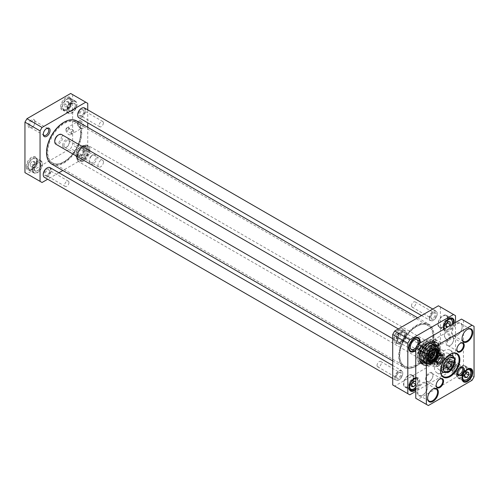 <?xml version="1.0" encoding="UTF-8"?>
<svg xmlns="http://www.w3.org/2000/svg" width="499" height="499" viewBox="0 0 499 499"><rect width="100%" height="100%" fill="white"/><g stroke="black" fill="none" stroke-linecap="round" stroke-linejoin="round"><path stroke-width="0.37" stroke-dasharray="2.5 1.87" d="M65.93 129.746C66.579 128.224 67.39 127.457 68.357 127.457C68.943 129.241 68.319 130.32 66.486 130.701L65.93 129.746A3.873 2.233 60 0 1 66.729 127.975A3.873 2.233 60 0 1 68.669 128.168A3.873 2.233 60 0 1 71.407 132.909L71.631 133.676C73.453 133.289 74.077 132.21 73.503 130.426C72.143 130.202 71.444 131.031 71.407 132.909A3.873 2.233 60 0 1 70.602 134.686A3.873 2.233 60 0 1 67.621 133.645A3.873 2.233 60 0 1 65.93 129.746M80.058 121.588A3.873 2.233 -120 0 0 78.125 121.4A3.873 2.233 -120 0 0 77.32 123.172A3.873 2.233 -120 0 0 80.058 127.912A3.873 2.233 -120 0 0 81.998 128.106A3.873 2.233 -120 0 0 82.591 125.006A3.873 2.233 -120 0 0 80.058 121.588M30.252 163.66L30.252 166.31L32.235 166.485L34.225 164.015L34.225 161.364L32.235 161.189L30.252 163.66L32.897 165.188L34.886 162.718L36.876 162.892L34.225 161.364M68.669 101.702L66.679 101.528L64.695 103.998L64.695 106.649L66.679 106.83L68.669 104.353L68.669 101.702L71.32 103.237L71.32 105.882L69.33 108.358L66.679 106.83M24.95 172.635L26.94 173.777L70.652 148.54L72.642 145.097L72.642 94.617L70.652 93.469M60.653 106.892A7.585 4.379 -60 0 1 66.018 97.598A7.585 4.379 -60 0 1 71.382 100.698A7.585 4.379 -60 0 1 66.018 109.992A7.585 4.379 -60 0 1 60.653 106.892M28.175 125.642A4.809 2.776 -60 0 1 31.574 119.754A4.809 2.776 -60 0 1 34.974 121.719A4.809 2.776 -60 0 1 31.574 127.607A4.809 2.776 -60 0 1 28.175 125.642M62.618 145.533A4.809 2.776 -60 0 1 66.018 139.639A4.809 2.776 -60 0 1 69.417 141.604A4.809 2.776 -60 0 1 66.018 147.492A4.809 2.776 -60 0 1 62.618 145.533M26.21 166.554A7.585 4.379 -60 0 1 31.574 157.26A7.585 4.379 -60 0 1 36.938 160.354A7.585 4.379 -60 0 1 31.574 169.648A7.585 4.379 -60 0 1 26.21 166.554M74.301 101.26A6.556 3.786 120 0 0 68.301 106.1A6.556 3.786 120 0 0 68.7 112.917A6.556 3.786 120 0 0 75.255 109.131A6.556 3.786 120 0 0 75.255 101.559A6.556 3.786 120 0 0 74.301 101.26M71.32 105.882L68.669 104.353M64.695 103.998L67.34 105.532L69.33 103.056L71.32 103.237M69.33 103.056L66.679 101.528M69.33 108.358L67.34 108.177L64.695 106.649M67.34 108.177L67.34 105.532M32.897 169.573A6.556 3.786 120 0 0 34.256 172.573A6.556 3.786 120 0 0 40.812 168.787A6.556 3.786 120 0 0 40.812 161.214A6.556 3.786 120 0 0 35.76 162.973A6.556 3.786 120 0 0 32.897 169.573M34.886 162.718L32.235 161.189M32.235 166.485L34.886 168.013L32.897 167.839L32.897 165.188M32.897 167.839L30.252 166.31M36.876 162.892L36.876 165.543L34.225 164.015M36.876 165.543L34.886 168.013M87.743 109.849L87.743 122.829M87.743 127.339L87.743 153.817L85.759 157.26L62.824 170.496M58.919 172.754L47.679 179.241M84.524 150.324A4.809 2.776 120 0 0 81.119 148.359A4.809 2.776 120 0 0 77.719 154.253A4.809 2.776 120 0 0 81.119 156.212A4.809 2.776 120 0 0 84.524 150.324M27.002 166.554A7.023 4.054 120 0 0 28.455 169.766A7.023 4.054 120 0 0 31.973 169.423A7.023 4.054 120 0 0 36.938 160.815A7.023 4.054 120 0 0 35.485 157.597A7.023 4.054 120 0 0 30.071 159.48A7.023 4.054 120 0 0 27.002 166.554M32.566 169.766A7.023 4.054 -60 0 1 35.635 162.693A7.023 4.054 -60 0 1 41.049 160.809A7.023 4.054 -60 0 1 41.049 168.924A7.023 4.054 -60 0 1 34.026 172.978A7.023 4.054 -60 0 1 32.566 169.766M67.009 110.104A7.023 4.054 -60 0 1 70.078 103.037A7.023 4.054 -60 0 1 75.492 101.154A7.023 4.054 -60 0 1 75.492 109.262A7.023 4.054 -60 0 1 68.469 113.323A7.023 4.054 -60 0 1 67.009 110.104M61.446 106.892A7.023 4.054 120 0 0 62.905 110.111A7.023 4.054 120 0 0 66.417 109.761A7.023 4.054 120 0 0 71.382 101.154A7.023 4.054 120 0 0 69.929 97.941A7.023 4.054 120 0 0 64.514 99.825A7.023 4.054 120 0 0 61.446 106.892M43.294 133.95A3.873 2.233 -60 0 1 43.276 133.601A3.873 2.233 -60 0 1 46.014 128.854A3.873 2.233 -60 0 1 46.326 128.698M29.497 125.642A3.873 2.233 120 0 0 30.302 127.42A3.873 2.233 120 0 0 32.235 127.226A3.873 2.233 120 0 0 34.974 122.486A3.873 2.233 120 0 0 34.175 120.708A3.873 2.233 120 0 0 31.188 121.75A3.873 2.233 120 0 0 29.497 125.642M83.196 150.324A3.873 2.233 -60 0 1 81.505 154.222A3.873 2.233 -60 0 1 78.524 155.258A3.873 2.233 -60 0 1 77.719 153.486A3.873 2.233 -60 0 1 80.458 148.746A3.873 2.233 -60 0 1 82.397 148.552A3.873 2.233 -60 0 1 83.196 150.324M63.941 145.533A3.873 2.233 120 0 0 64.745 147.305A3.873 2.233 120 0 0 66.679 147.111A3.873 2.233 120 0 0 69.417 142.371A3.873 2.233 120 0 0 68.619 140.599A3.873 2.233 120 0 0 65.631 141.635A3.873 2.233 120 0 0 63.941 145.533M80.588 120.671A4.622 2.67 60 0 1 83.857 126.334A4.622 2.67 60 0 1 80.588 128.218A4.622 2.67 60 0 1 77.32 122.561A4.622 2.67 60 0 1 80.588 120.671M87.743 153.817L72.642 145.097M87.743 103.337L72.642 94.617M85.759 157.26L70.652 148.54M42.041 182.497L26.94 173.777M34.288 168.768A4.591 2.651 -60 0 1 36.296 164.152A4.591 2.651 -60 0 1 39.833 162.923A4.591 2.651 -60 0 1 39.833 168.219A4.591 2.651 -60 0 1 35.242 170.87A4.591 2.651 -60 0 1 34.288 168.768M34.425 168.849A4.591 2.651 120 0 0 35.373 170.945A4.591 2.651 120 0 0 37.668 170.72A4.591 2.651 120 0 0 40.912 165.1A4.591 2.651 120 0 0 39.964 162.998A4.591 2.651 120 0 0 36.427 164.227A4.591 2.651 120 0 0 34.425 168.849M40.912 164.944A4.778 2.757 -60 0 1 37.537 170.795A4.778 2.757 -60 0 1 34.157 168.849A4.778 2.757 -60 0 1 37.537 162.998A4.778 2.757 -60 0 1 40.912 164.944L40.912 165.1M68.868 109.187A4.591 2.651 120 0 0 69.816 111.289A4.591 2.651 120 0 0 72.112 111.059A4.591 2.651 120 0 0 75.355 105.439A4.591 2.651 120 0 0 74.407 103.337A4.591 2.651 120 0 0 70.87 104.565A4.591 2.651 120 0 0 68.868 109.187M75.355 105.289A4.778 2.757 -60 0 1 71.981 111.14A4.778 2.757 -60 0 1 68.6 109.187A4.778 2.757 -60 0 1 71.981 103.337A4.778 2.757 -60 0 1 75.355 105.289L75.355 105.439M68.731 109.113A4.591 2.651 -60 0 1 70.739 104.491A4.591 2.651 -60 0 1 74.276 103.262A4.591 2.651 -60 0 1 74.276 108.564A4.591 2.651 -60 0 1 69.685 111.215A4.591 2.651 -60 0 1 68.731 109.113M429.67 364.226C426.171 361.17 426.171 358.107 429.67 355.051L432.583 356.735C435.034 359.536 435.034 365.935 432.583 365.91L429.67 364.226L429.67 355.051M440.268 348.932L440.268 358.107L443.181 359.791L444.565 359.074L444.859 356.167L443.536 350.891L440.268 348.932L440.268 358.107M89.995 149.762A9.369 5.408 -60 0 1 85.909 159.187A9.369 5.408 -60 0 1 78.686 161.701A9.369 5.408 -60 0 1 76.746 157.41A9.369 5.408 -60 0 1 83.37 145.939A9.369 5.408 -60 0 1 88.055 145.477A9.369 5.408 -60 0 1 89.995 149.762M435.689 360.752A4.603 2.657 -60 0 1 438.945 355.113A4.603 2.657 -60 0 1 441.247 354.883A4.603 2.657 -60 0 1 441.247 360.203A4.603 2.657 -60 0 1 436.637 362.86A4.603 2.657 -60 0 1 435.689 360.752L435.689 361.519A5.545 3.2 120 0 0 439.607 363.783A5.545 3.2 120 0 0 443.524 356.991A5.545 3.2 120 0 0 439.607 354.733A5.545 3.2 120 0 0 435.689 361.519M419.129 351.196A4.603 2.657 120 0 0 420.083 353.304A4.603 2.657 120 0 0 424.686 350.641A4.603 2.657 120 0 0 424.686 345.327A4.603 2.657 120 0 0 421.137 346.556A4.603 2.657 120 0 0 419.129 351.196M84.125 150.86A3.873 2.233 120 0 0 83.321 149.089A3.873 2.233 120 0 0 79.447 151.322A3.873 2.233 120 0 0 79.447 155.794A3.873 2.233 120 0 0 81.387 155.601A3.873 2.233 120 0 0 84.125 150.86L84.125 150.249A4.622 2.67 -60 0 1 80.857 155.906A4.622 2.67 -60 0 1 77.588 154.023A4.622 2.67 -60 0 1 80.857 148.359A4.622 2.67 -60 0 1 84.125 150.249M103.468 162.025A3.873 2.233 -60 0 1 101.777 165.924A3.873 2.233 -60 0 1 98.79 166.959A3.873 2.233 -60 0 1 98.79 162.487A3.873 2.233 -60 0 1 102.663 160.254A3.873 2.233 -60 0 1 103.468 162.025M85.759 149.307A6.93 4.004 -60 0 1 80.857 157.796A6.93 4.004 -60 0 1 75.954 154.964A6.93 4.004 -60 0 1 80.857 146.475A6.93 4.004 -60 0 1 85.759 149.307M89.202 149.762A8.807 5.084 -60 0 1 82.977 160.547A8.807 5.084 -60 0 1 76.746 156.954A8.807 5.084 -60 0 1 82.977 146.17A8.807 5.084 -60 0 1 89.202 149.762M86.552 149.307A7.491 4.329 -60 0 1 83.283 156.848A7.491 4.329 -60 0 1 77.507 158.857A7.491 4.329 -60 0 1 75.954 155.426A7.491 4.329 -60 0 1 81.256 146.244A7.491 4.329 -60 0 1 84.998 145.876A7.491 4.329 -60 0 1 86.552 149.307M426.963 343.973A9.78 5.645 120 0 0 420.052 355.625A9.78 5.645 120 0 0 426.408 360.234A9.78 5.645 120 0 0 433.856 347.335A9.78 5.645 120 0 0 426.963 343.973M427.281 344.491A9.369 5.408 120 0 0 421.468 351.814A9.369 5.408 120 0 0 421.692 359.473A9.369 5.408 120 0 0 426.745 360.072A9.369 5.408 120 0 0 433.881 347.709A9.369 5.408 120 0 0 430.837 343.636A9.369 5.408 120 0 0 427.281 344.491M428.317 344.722A9.818 5.67 120 0 0 422.235 352.4A9.818 5.67 120 0 0 422.466 360.428A9.818 5.67 120 0 0 423.408 361.245A9.818 5.67 120 0 0 433.226 355.575A9.818 5.67 120 0 0 433.226 344.235A9.818 5.67 120 0 0 432.053 343.823A9.818 5.67 120 0 0 428.317 344.722M430.381 345.913A9.818 5.67 120 0 0 423.969 354.564A9.818 5.67 120 0 0 425.472 362.436A9.818 5.67 120 0 0 426.414 362.798A9.818 5.67 120 0 0 435.29 356.766A9.818 5.67 120 0 0 436.076 346.063A9.818 5.67 120 0 0 435.29 345.427A9.818 5.67 120 0 0 430.381 345.913M431.66 347.017A9.369 5.408 120 0 0 425.335 356.024A9.369 5.408 120 0 0 427.874 363.129A9.369 5.408 120 0 0 436.338 357.371A9.369 5.408 120 0 0 437.093 347.161A9.369 5.408 120 0 0 431.66 347.017M431.635 346.587A9.88 5.707 120 0 0 424.973 356.093A9.88 5.707 120 0 0 427.643 363.584A9.88 5.707 120 0 0 436.581 357.509A9.88 5.707 120 0 0 437.374 346.736A9.88 5.707 120 0 0 431.635 346.587M430.331 362.623A10.679 6.163 120 0 0 437.311 353.211A10.679 6.163 120 0 0 435.671 344.653A10.679 6.163 120 0 0 424.992 350.822A10.679 6.163 120 0 0 424.992 363.153A10.679 6.163 120 0 0 430.331 362.623M444.572 366.715A5.62 3.244 120 0 0 445.258 368.892A5.62 3.244 120 0 0 445.738 369.285A5.62 3.244 120 0 0 451.358 366.041A5.62 3.244 120 0 0 451.358 359.554A5.62 3.244 120 0 0 450.778 359.33A5.62 3.244 120 0 0 446.686 361.444A5.62 3.244 120 0 0 444.572 366.715M444.815 366.958A5.745 3.318 120 0 0 445.513 369.185A5.745 3.318 120 0 0 451.751 366.272A5.745 3.318 120 0 0 451.158 359.411A5.745 3.318 120 0 0 446.973 361.569A5.745 3.318 120 0 0 444.815 366.958M443.667 367.62A7.366 4.254 120 0 0 445.963 371.281A7.366 4.254 120 0 0 452.562 366.74A7.366 4.254 120 0 0 453.192 358.75A7.366 4.254 120 0 0 447.354 359.742A7.366 4.254 120 0 0 443.667 367.62M443.249 367.476A7.491 4.329 120 0 0 444.802 370.907A7.491 4.329 120 0 0 445.576 371.2A7.491 4.329 120 0 0 452.294 366.584A7.491 4.329 120 0 0 452.936 358.457A7.491 4.329 120 0 0 452.294 357.926A7.491 4.329 120 0 0 446.518 359.935A7.491 4.329 120 0 0 443.249 367.476M443.181 367.439A7.491 4.329 120 0 0 444.734 370.869A7.491 4.329 120 0 0 452.231 366.547A7.491 4.329 120 0 0 452.231 357.889A7.491 4.329 120 0 0 448.482 358.263A7.491 4.329 120 0 0 443.181 367.439L443.181 367.9A8.059 4.653 120 0 0 448.882 371.187A8.059 4.653 120 0 0 454.577 361.32A8.059 4.653 120 0 0 448.882 358.033A8.059 4.653 120 0 0 443.181 367.9M430.662 360.216A7.491 4.329 120 0 0 431.573 363.116A7.491 4.329 120 0 0 432.215 363.646A7.491 4.329 120 0 0 439.713 359.317A7.491 4.329 120 0 0 439.713 350.666A7.491 4.329 120 0 0 438.933 350.373A7.491 4.329 120 0 0 433.475 353.186A7.491 4.329 120 0 0 430.662 360.216M430.419 359.972A7.366 4.254 120 0 0 431.317 362.823A7.366 4.254 120 0 0 439.313 359.087A7.366 4.254 120 0 0 438.552 350.292A7.366 4.254 120 0 0 433.188 353.061A7.366 4.254 120 0 0 430.419 359.972M431.566 359.311A5.745 3.318 120 0 0 433.357 362.162A5.745 3.318 120 0 0 438.502 358.619A5.745 3.318 120 0 0 438.995 352.388A5.745 3.318 120 0 0 434.442 353.161A5.745 3.318 120 0 0 431.566 359.311M431.991 359.448A5.62 3.244 120 0 0 433.151 362.018A5.62 3.244 120 0 0 433.737 362.243A5.62 3.244 120 0 0 438.771 358.775A5.62 3.244 120 0 0 439.257 352.681A5.62 3.244 120 0 0 438.771 352.288A5.62 3.244 120 0 0 434.442 353.791A5.62 3.244 120 0 0 431.991 359.448M416.515 339.495A5.62 3.244 120 0 0 416.328 339.445A5.62 3.244 120 0 0 415.349 339.457A5.62 3.244 120 0 0 410.933 343.599A5.62 3.244 120 0 0 410.814 349.007A5.62 3.244 120 0 0 410.945 349.144M414.95 348.527A5.62 3.244 120 0 0 417.987 343.268M412.224 349.936A5.745 3.318 120 0 0 417.307 346.381A5.745 3.318 120 0 0 417.844 340.199M414.008 350.965A7.366 4.254 120 0 0 419.628 341.235M413.029 339.164A7.491 4.329 120 0 0 408.918 346.281M411.326 351.346A7.491 4.329 120 0 0 417.85 346.699A7.491 4.329 120 0 0 418.617 338.721M414.232 338.266A7.491 4.329 120 0 0 414.039 338.378A7.491 4.329 120 0 0 408.737 347.554A7.491 4.329 120 0 0 408.743 347.778M410.321 351.003A7.491 4.329 120 0 0 417.782 346.655A7.491 4.329 120 0 0 417.819 338.023M403.173 330.5A7.491 4.329 120 0 0 396.218 340.324A7.491 4.329 120 0 0 397.129 343.231A7.491 4.329 120 0 0 397.772 343.755A7.491 4.329 120 0 0 405.263 339.432A7.491 4.329 120 0 0 405.263 330.775A7.491 4.329 120 0 0 404.489 330.481A7.491 4.329 120 0 0 403.173 330.5M402.818 330.419A7.366 4.254 120 0 0 397.029 335.846A7.366 4.254 120 0 0 396.873 342.938A7.366 4.254 120 0 0 404.87 339.201A7.366 4.254 120 0 0 404.109 330.407A7.366 4.254 120 0 0 402.818 330.419M402.456 331.885A5.745 3.318 120 0 0 397.541 337.112A5.745 3.318 120 0 0 398.913 342.277A5.745 3.318 120 0 0 404.059 338.734A5.745 3.318 120 0 0 404.552 332.502A5.745 3.318 120 0 0 402.456 331.885M402.762 332.191A5.62 3.244 120 0 0 398.133 336.813A5.62 3.244 120 0 0 398.707 342.133A5.62 3.244 120 0 0 399.294 342.351A5.62 3.244 120 0 0 404.327 338.89A5.62 3.244 120 0 0 404.808 332.796A5.62 3.244 120 0 0 404.327 332.396A5.62 3.244 120 0 0 402.762 332.191M455.506 315.661L438.415 305.793M438.415 360.864L440.399 357.421L455.506 366.141L453.516 369.584L438.415 360.864L394.697 386.101L409.798 394.821M453.516 369.584L415.761 391.378M392.707 384.954L394.697 386.101M438.371 344.778A3.873 2.233 60 0 1 437.567 346.549A3.873 2.233 60 0 1 435.633 346.356A3.873 2.233 60 0 1 432.895 341.615A3.873 2.233 60 0 1 433.693 339.844A3.873 2.233 60 0 1 436.681 340.879A3.873 2.233 60 0 1 438.371 344.778L438.596 345.539C440.417 345.152 441.041 344.067 440.467 342.295C439.108 342.071 438.409 342.894 438.371 344.778M440.399 357.421L440.399 306.941M455.506 322.541L455.506 366.141M447.553 340.087L447.553 340.087A4.622 2.67 60 0 1 444.285 334.424A4.622 2.67 60 0 1 447.553 332.54A4.622 2.67 60 0 1 450.822 338.197A4.622 2.67 60 0 1 447.553 340.087L447.023 339.782A3.873 2.233 -120 0 0 448.963 339.969A3.873 2.233 -120 0 0 448.963 335.496A3.873 2.233 -120 0 0 445.089 333.263A3.873 2.233 -120 0 0 444.285 335.035A3.873 2.233 -120 0 0 447.023 339.782L447.553 340.087M408.737 347.554L408.737 348.015M414.513 351.259A8.059 4.653 120 0 0 420.133 341.522M428.878 359.18A7.491 4.329 120 0 0 430.425 362.611A7.491 4.329 120 0 0 434.174 362.243A7.491 4.329 120 0 0 439.476 353.061A7.491 4.329 120 0 0 437.922 349.631A7.491 4.329 120 0 0 432.146 351.639A7.491 4.329 120 0 0 428.878 359.18M428.08 359.18A8.059 4.653 -60 0 1 433.774 349.312A8.059 4.653 -60 0 1 439.476 352.6A8.059 4.653 -60 0 1 433.774 362.467A8.059 4.653 -60 0 1 428.08 359.18M394.428 339.295A7.491 4.329 120 0 0 395.981 342.726A7.491 4.329 120 0 0 399.73 342.351A7.491 4.329 120 0 0 405.032 333.176A7.491 4.329 120 0 0 403.479 329.745A7.491 4.329 120 0 0 397.703 331.754A7.491 4.329 120 0 0 394.428 339.295M393.636 339.295A8.059 4.653 -60 0 1 399.331 329.427A8.059 4.653 -60 0 1 405.032 332.714A8.059 4.653 -60 0 1 399.331 342.582A8.059 4.653 -60 0 1 393.636 339.295M431.261 363.16A10.679 6.163 -60 0 1 425.921 363.684A10.679 6.163 -60 0 1 423.707 358.8A10.679 6.163 -60 0 1 431.261 345.72A10.679 6.163 -60 0 1 436.6 345.189A10.679 6.163 -60 0 1 438.234 353.747A10.679 6.163 -60 0 1 431.261 363.16M431.66 363.846A11.24 6.487 120 0 0 439.607 350.08A11.24 6.487 120 0 0 431.66 345.489A11.24 6.487 120 0 0 423.707 359.255A11.24 6.487 120 0 0 431.66 363.846M437.947 324.263A7.023 4.054 120 0 0 439.407 327.481A7.023 4.054 120 0 0 446.43 323.427A7.023 4.054 120 0 0 446.43 315.312A7.023 4.054 120 0 0 441.016 317.196A7.023 4.054 120 0 0 437.947 324.263M443.517 327.7A7.023 4.054 -60 0 1 443.511 327.475A7.023 4.054 -60 0 1 448.482 318.873A7.023 4.054 -60 0 1 448.676 318.761M453.142 323.907A7.023 4.054 -60 0 1 444.971 330.694A7.023 4.054 -60 0 1 443.823 329.29M443.511 327.475L443.511 327.937M443.68 329.371A7.585 4.379 120 0 0 448.882 331.03A7.585 4.379 120 0 0 454.078 323.364M447.553 318.718A6.556 3.786 -60 0 1 444.69 325.317A6.556 3.786 -60 0 1 439.638 327.076A6.556 3.786 -60 0 1 439.638 319.503A6.556 3.786 -60 0 1 446.193 315.717A6.556 3.786 -60 0 1 447.553 318.718M403.504 383.924A7.023 4.054 120 0 0 404.963 387.137A7.023 4.054 120 0 0 411.987 383.082A7.023 4.054 120 0 0 411.987 374.974A7.023 4.054 120 0 0 406.573 376.851A7.023 4.054 120 0 0 403.504 383.924M410.789 384.355A6.556 3.786 -60 0 1 405.194 386.731A6.556 3.786 -60 0 1 405.194 379.165A6.556 3.786 -60 0 1 411.75 375.379A6.556 3.786 -60 0 1 410.789 384.355M409.074 387.361A7.023 4.054 -60 0 1 409.068 387.137A7.023 4.054 -60 0 1 414.039 378.529A7.023 4.054 -60 0 1 414.232 378.423M415.761 377.893A7.023 4.054 -60 0 1 417.551 378.186A7.023 4.054 -60 0 1 415.761 388.652M409.068 387.137L409.068 387.592M415.761 389.738A7.585 4.379 120 0 0 419.802 381.398A7.585 4.379 120 0 0 415.761 377.731M413.11 382.764L413.11 380.113L411.126 379.932L409.136 382.409L409.136 385.06L411.126 385.234L411.787 384.099M409.136 382.409L411.787 383.937M411.787 386.588L409.136 385.06M411.126 379.932L413.771 381.467M411.126 385.234L411.787 385.615M413.11 380.113L415.761 381.641L415.761 384.292M447.553 323.103L447.553 320.452L445.57 320.277L443.58 322.747L443.58 325.398L445.57 325.573L446.231 324.437M443.58 325.398L446.231 326.926M448.751 326.44L447.684 327.057M446.231 325.959L445.57 325.573M443.58 322.747L446.231 324.275M447.553 320.452L450.204 321.986M445.57 320.277L448.214 321.805M432.895 341.615C433.544 340.087 434.355 339.326 435.321 339.32C435.908 341.104 435.284 342.189 433.444 342.57L432.895 341.615M419.123 356.61A11.24 6.487 -60 0 1 427.069 342.838A11.24 6.487 -60 0 1 432.689 342.283A11.24 6.487 -60 0 1 434.417 351.29A11.24 6.487 -60 0 1 427.069 361.195A11.24 6.487 -60 0 1 421.449 361.756A11.24 6.487 -60 0 1 419.123 356.61M426.096 360.634A11.24 6.487 120 0 0 433.438 350.728A11.24 6.487 120 0 0 431.716 341.721A11.24 6.487 120 0 0 420.47 348.208A11.24 6.487 120 0 0 420.47 361.189A11.24 6.487 120 0 0 426.096 360.634M427.013 343.418A10.491 6.057 120 0 0 420.439 359.748A10.491 6.057 120 0 0 432.259 355.014A10.491 6.057 120 0 0 430.444 342.414A10.491 6.057 120 0 0 427.013 343.418M426.096 362.162A13.117 7.572 120 0 0 434.66 350.604A13.117 7.572 120 0 0 432.652 340.1A13.117 7.572 120 0 0 419.534 347.672A13.117 7.572 120 0 0 419.534 362.81A13.117 7.572 120 0 0 426.096 362.162M430.331 364.613A13.117 7.572 120 0 0 438.902 353.055A13.117 7.572 120 0 0 436.887 342.545A13.117 7.572 120 0 0 423.776 350.117A13.117 7.572 120 0 0 423.776 365.262A13.117 7.572 120 0 0 430.331 364.613M430.331 343.624A12.587 7.267 120 0 0 422.622 363.497A12.587 7.267 120 0 0 438.041 354.589A12.587 7.267 120 0 0 430.331 343.624M428.778 342.42A12.968 7.485 120 0 0 420.308 353.841A12.968 7.485 120 0 0 422.297 364.233A12.968 7.485 120 0 0 422.541 364.364A12.968 7.485 120 0 0 435.259 356.748A12.968 7.485 120 0 0 435.496 341.921A12.968 7.485 120 0 0 435.259 341.778A12.968 7.485 120 0 0 428.778 342.42M426.757 341.129A13.117 7.572 120 0 0 418.125 352.905A13.117 7.572 120 0 0 420.445 363.328A13.117 7.572 120 0 0 433.313 355.625A13.117 7.572 120 0 0 433.55 340.63A13.117 7.572 120 0 0 426.757 341.129M426.82 341.99A12.101 6.986 120 0 0 418.78 353.136A12.101 6.986 120 0 0 421.312 362.617A12.101 6.986 120 0 0 432.87 355.369A12.101 6.986 120 0 0 433.369 341.734A12.101 6.986 120 0 0 426.82 341.99M49.619 171.394A3.038 1.753 120 0 0 48.989 170.003A3.038 1.753 120 0 0 45.952 171.756A3.038 1.753 120 0 0 45.952 175.261A3.038 1.753 120 0 0 47.474 175.112A3.038 1.753 120 0 0 49.619 171.394L49.619 170.783A3.786 2.183 -60 0 1 46.943 175.417A3.786 2.183 -60 0 1 44.261 173.87A3.786 2.183 -60 0 1 46.943 169.236A3.786 2.183 -60 0 1 49.619 170.783M68.962 182.559A3.038 1.753 -60 0 1 67.633 185.616A3.038 1.753 -60 0 1 65.294 186.426A3.038 1.753 -60 0 1 65.294 182.921A3.038 1.753 -60 0 1 68.332 181.168A3.038 1.753 -60 0 1 68.962 182.559M43.232 174.619A5.246 3.031 120 0 0 46.987 176.584A5.246 3.031 120 0 0 50.649 170.234A5.246 3.031 120 0 0 47.074 167.97M396.393 376.558A3.038 1.753 -60 0 1 398.539 372.84A3.038 1.753 -60 0 1 400.055 372.691A3.038 1.753 -60 0 1 400.055 376.196A3.038 1.753 -60 0 1 397.017 377.949A3.038 1.753 -60 0 1 396.393 376.558L396.393 377.169A3.786 2.183 120 0 0 399.069 378.716A3.786 2.183 120 0 0 401.745 374.082A3.786 2.183 120 0 0 399.069 372.535A3.786 2.183 120 0 0 396.393 377.169M377.051 365.393A3.038 1.753 120 0 0 377.674 366.784A3.038 1.753 120 0 0 380.712 365.031A3.038 1.753 120 0 0 380.712 361.519A3.038 1.753 120 0 0 378.373 362.336A3.038 1.753 120 0 0 377.051 365.393M395.358 377.768A5.246 3.031 -60 0 1 399.069 371.343A5.246 3.031 -60 0 1 402.774 373.483A5.246 3.031 -60 0 1 399.069 379.907A5.246 3.031 -60 0 1 395.358 377.768M50.019 167.614A5.62 3.244 -60 0 1 50.019 174.101A5.62 3.244 -60 0 1 44.399 177.345M394.828 377.768A5.62 3.244 120 0 0 395.994 380.338A5.62 3.244 120 0 0 398.801 380.063A5.62 3.244 120 0 0 402.774 373.177A5.62 3.244 120 0 0 401.614 370.607A5.62 3.244 120 0 0 397.279 372.111A5.62 3.244 120 0 0 394.828 377.768M432.714 336.158A23.422 13.523 -60 0 1 422.497 359.723A23.422 13.523 -60 0 1 404.446 365.998A23.422 13.523 -60 0 1 400.685 361.476A23.422 13.523 -60 0 1 404.446 338.958A23.422 13.523 -60 0 1 422.067 324.444A23.422 13.523 -60 0 1 427.868 325.435A23.422 13.523 -60 0 1 432.714 336.158M433.344 336.257A23.746 13.71 120 0 0 422.547 324.381A23.746 13.71 120 0 0 404.683 339.095A23.746 13.71 120 0 0 400.872 361.918A23.746 13.71 120 0 0 419.603 363.253A23.746 13.71 120 0 0 433.344 336.257M80.857 133.015A23.422 13.523 120 0 0 79.765 126.821A23.422 13.523 120 0 0 76.004 122.292A23.422 13.523 120 0 0 52.588 135.815A23.422 13.523 120 0 0 52.588 162.855A23.422 13.523 120 0 0 58.389 163.847A23.422 13.523 120 0 0 80.857 133.015M433.912 335.927A24.545 14.172 -60 0 1 416.553 365.985A24.545 14.172 -60 0 1 399.2 355.968A24.545 14.172 -60 0 1 416.553 325.909A24.545 14.172 -60 0 1 433.912 335.927L433.912 335.621A24.919 14.384 120 0 0 428.747 324.213A24.919 14.384 120 0 0 403.828 338.603A24.919 14.384 120 0 0 403.828 367.376A24.919 14.384 120 0 0 416.291 366.141A24.919 14.384 120 0 0 433.912 335.621M80.688 132.653A23.746 13.71 -60 0 1 57.909 163.915A23.746 13.71 -60 0 1 52.027 135.491A23.746 13.71 -60 0 1 79.584 126.372A23.746 13.71 -60 0 1 80.688 132.653M46.544 152.513A24.545 14.172 120 0 0 63.966 162.343A24.545 14.172 120 0 0 81.256 132.322A24.545 14.172 120 0 0 64.028 122.23M76.621 120.92A24.919 14.384 -60 0 1 81.786 132.322A24.919 14.384 -60 0 1 70.908 157.403A24.919 14.384 -60 0 1 51.703 164.077M84.063 111.732A3.038 1.753 120 0 0 83.433 110.341A3.038 1.753 120 0 0 80.395 112.094A3.038 1.753 120 0 0 80.395 115.606A3.038 1.753 120 0 0 81.917 115.45A3.038 1.753 120 0 0 84.063 111.732L84.063 111.121A3.786 2.183 -60 0 1 81.387 115.762A3.786 2.183 -60 0 1 78.711 114.215A3.786 2.183 -60 0 1 81.387 109.574A3.786 2.183 -60 0 1 84.063 111.121M103.405 122.897A3.038 1.753 -60 0 1 102.077 125.954A3.038 1.753 -60 0 1 99.738 126.771A3.038 1.753 -60 0 1 99.738 123.265A3.038 1.753 -60 0 1 102.775 121.513A3.038 1.753 -60 0 1 103.405 122.897M77.676 114.957A5.246 3.031 120 0 0 81.431 116.928A5.246 3.031 120 0 0 85.092 110.578A5.246 3.031 120 0 0 81.518 108.314M430.837 316.902A3.038 1.753 -60 0 1 432.982 313.179A3.038 1.753 -60 0 1 434.498 313.029A3.038 1.753 -60 0 1 434.498 316.534A3.038 1.753 -60 0 1 431.46 318.287A3.038 1.753 -60 0 1 430.837 316.902L430.837 317.514A3.786 2.183 120 0 0 433.512 319.054A3.786 2.183 120 0 0 436.188 314.42A3.786 2.183 120 0 0 433.512 312.873A3.786 2.183 120 0 0 430.837 317.514M411.494 305.731A3.038 1.753 120 0 0 412.124 307.122A3.038 1.753 120 0 0 415.156 305.369A3.038 1.753 120 0 0 415.156 301.864A3.038 1.753 120 0 0 412.816 302.675A3.038 1.753 120 0 0 411.494 305.731M429.801 318.106A5.246 3.031 -60 0 1 433.512 311.682A5.246 3.031 -60 0 1 437.224 313.821A5.246 3.031 -60 0 1 433.512 320.246A5.246 3.031 -60 0 1 429.801 318.106M84.462 107.952A5.62 3.244 -60 0 1 84.462 114.446A5.62 3.244 -60 0 1 78.842 117.689M429.271 318.106A5.62 3.244 120 0 0 430.437 320.682A5.62 3.244 120 0 0 433.244 320.402A5.62 3.244 120 0 0 437.224 313.515A5.62 3.244 120 0 0 436.057 310.946A5.62 3.244 120 0 0 431.729 312.449A5.62 3.244 120 0 0 429.271 318.106M472.06 380.288L461.463 374.169L463.452 370.732L474.05 376.851M415.761 398.264L417.744 399.412L461.463 374.169M417.744 399.412L428.348 405.531M463.452 370.732L463.452 320.246L461.463 319.104M463.452 320.246L474.05 326.365M452.462 353.354A13.117 7.572 120 0 0 450.135 350.192A13.117 7.572 120 0 0 440.031 353.71A13.117 7.572 120 0 0 434.305 366.902A13.117 7.572 120 0 0 437.024 372.909A13.117 7.572 120 0 0 440.923 373.346M443.486 372.31A13.117 7.572 120 0 0 452.855 356.086M440.536 370.726A13.117 7.572 -60 0 1 440.536 370.501A13.117 7.572 -60 0 1 449.805 354.44A13.117 7.572 -60 0 1 450.004 354.327M440.536 370.501L440.536 370.957M446.892 366.266A9.369 5.408 -60 0 1 438.895 369.665A9.369 5.408 -60 0 1 438.895 358.85A9.369 5.408 -60 0 1 448.264 353.435A9.369 5.408 -60 0 1 446.892 366.266M457.153 372.89A3.873 2.233 -60 0 1 457.134 372.541A3.873 2.233 -60 0 1 459.872 367.794A3.873 2.233 -60 0 1 460.19 367.638M457.134 372.541L457.134 373.302M436.488 360.958A3.873 2.233 -60 0 1 436.469 360.609A3.873 2.233 -60 0 1 439.207 355.868A3.873 2.233 -60 0 1 439.519 355.706M436.469 360.609L436.469 361.376M427.194 355.257A3.873 2.233 120 0 0 427.999 357.028A3.873 2.233 120 0 0 429.932 356.835A3.873 2.233 120 0 0 432.67 352.094A3.873 2.233 120 0 0 431.872 350.317A3.873 2.233 120 0 0 428.884 351.358A3.873 2.233 120 0 0 427.194 355.257M432.67 352.094L432.67 351.327A4.809 2.776 -60 0 1 429.271 357.215A4.809 2.776 -60 0 1 425.872 355.257A4.809 2.776 -60 0 1 429.271 349.362A4.809 2.776 -60 0 1 432.67 351.327M447.865 367.183A3.873 2.233 120 0 0 448.663 368.961A3.873 2.233 120 0 0 450.603 368.767A3.873 2.233 120 0 0 453.341 364.027A3.873 2.233 120 0 0 452.537 362.249A3.873 2.233 120 0 0 449.555 363.291A3.873 2.233 120 0 0 447.865 367.183M453.341 364.027L453.341 363.26A4.809 2.776 -60 0 1 449.942 369.148A4.809 2.776 -60 0 1 446.536 367.183A4.809 2.776 -60 0 1 449.942 361.295A4.809 2.776 -60 0 1 453.341 363.26M436.17 385.178A4.684 2.707 -60 0 1 436.163 384.954A4.684 2.707 -60 0 1 439.476 379.221A4.684 2.707 -60 0 1 439.669 379.115M436.163 384.954L436.163 385.415M426.358 379.296A4.684 2.707 120 0 0 427.331 381.442A4.684 2.707 120 0 0 429.67 381.211A4.684 2.707 120 0 0 432.982 375.473A4.684 2.707 120 0 0 432.009 373.327A4.684 2.707 120 0 0 428.404 374.581A4.684 2.707 120 0 0 426.358 379.296M432.982 375.473L432.982 375.011A5.246 3.031 -60 0 1 429.271 381.436A5.246 3.031 -60 0 1 425.566 379.296A5.246 3.031 -60 0 1 429.271 372.872A5.246 3.031 -60 0 1 432.982 375.011M453.647 339.676A4.684 2.707 120 0 0 452.68 337.53A4.684 2.707 120 0 0 449.069 338.79A4.684 2.707 120 0 0 447.023 343.499A4.684 2.707 120 0 0 447.996 345.645A4.684 2.707 120 0 0 450.335 345.414A4.684 2.707 120 0 0 453.647 339.676L453.647 339.22A5.246 3.031 -60 0 1 449.942 345.645A5.246 3.031 -60 0 1 446.231 343.499A5.246 3.031 -60 0 1 449.942 337.075A5.246 3.031 -60 0 1 453.647 339.22M456.834 349.381A4.684 2.707 -60 0 1 456.828 349.163A4.684 2.707 -60 0 1 460.14 343.424A4.684 2.707 -60 0 1 460.334 343.318M456.828 349.163L456.828 349.618M456.498 374.743A7.023 4.054 120 0 0 457.951 377.961A7.023 4.054 120 0 0 464.974 373.907A7.023 4.054 120 0 0 464.974 365.792A7.023 4.054 120 0 0 459.567 367.676A7.023 4.054 120 0 0 456.498 374.743M462.062 378.18A7.023 4.054 -60 0 1 462.062 377.955A7.023 4.054 -60 0 1 467.027 369.354A7.023 4.054 -60 0 1 467.226 369.248M462.062 377.955L462.062 378.417M456.828 374.556A6.556 3.786 -60 0 1 459.691 367.956A6.556 3.786 -60 0 1 464.744 366.197A6.556 3.786 -60 0 1 464.744 373.77A6.556 3.786 -60 0 1 458.188 377.556A6.556 3.786 -60 0 1 456.828 374.556M422.054 354.858A7.023 4.054 120 0 0 423.508 358.076A7.023 4.054 120 0 0 430.531 354.016A7.023 4.054 120 0 0 430.531 345.907A7.023 4.054 120 0 0 425.117 347.791A7.023 4.054 120 0 0 422.054 354.858M427.618 358.294A7.023 4.054 -60 0 1 427.618 358.07A7.023 4.054 -60 0 1 432.583 349.468A7.023 4.054 -60 0 1 432.776 349.356M427.618 358.07L427.618 358.531M429.34 355.288A6.556 3.786 -60 0 1 423.745 357.671A6.556 3.786 -60 0 1 423.745 350.098A6.556 3.786 -60 0 1 430.3 346.312A6.556 3.786 -60 0 1 429.34 355.288M427.618 398.065A7.023 4.054 -60 0 1 427.618 397.846A7.023 4.054 -60 0 1 432.583 389.239A7.023 4.054 -60 0 1 432.776 389.133M427.618 397.846L427.618 398.302M417.813 392.183A7.023 4.054 120 0 0 419.266 395.401A7.023 4.054 120 0 0 422.784 395.052A7.023 4.054 120 0 0 427.749 386.444A7.023 4.054 120 0 0 426.296 383.232A7.023 4.054 120 0 0 420.882 385.116A7.023 4.054 120 0 0 417.813 392.183M427.749 386.444L427.749 385.989A7.585 4.379 -60 0 1 422.385 395.283A7.585 4.379 -60 0 1 417.021 392.183A7.585 4.379 -60 0 1 422.385 382.889A7.585 4.379 -60 0 1 427.749 385.989M462.193 326.327A7.585 4.379 -60 0 1 456.828 335.621A7.585 4.379 -60 0 1 451.464 332.527A7.585 4.379 -60 0 1 456.828 323.233A7.585 4.379 -60 0 1 462.193 326.327L462.193 326.789A7.023 4.054 120 0 0 460.739 323.57A7.023 4.054 120 0 0 455.325 325.454A7.023 4.054 120 0 0 452.256 332.527A7.023 4.054 120 0 0 453.71 335.74A7.023 4.054 120 0 0 457.227 335.39A7.023 4.054 120 0 0 462.193 326.789M462.062 338.409A7.023 4.054 -60 0 1 462.062 338.185A7.023 4.054 -60 0 1 467.027 329.577A7.023 4.054 -60 0 1 467.226 329.471M462.062 338.185L462.062 338.646M466.103 373.583L466.103 370.932L464.114 370.757L462.124 373.227L462.124 375.878L464.114 376.059L464.775 374.917M466.103 370.932L468.748 372.466M466.765 372.285L464.114 370.757M462.124 373.227L464.775 374.761M462.124 375.878L464.775 377.406M464.114 376.059L464.775 376.439M431.66 353.697L431.66 351.046L429.67 350.872L427.68 353.342L427.68 355.993L429.67 356.167L430.331 355.032M427.68 353.342L430.331 354.87M430.331 357.521L427.68 355.993M429.67 350.872L432.321 352.4M429.67 356.167L430.331 356.554M431.66 351.046L434.305 352.575M442.257 362.081L442.257 365.611L444.902 365.848L447.553 362.555L447.553 359.018L444.902 358.781L442.257 362.081L446.231 364.376M446.231 367.906L442.257 365.611M444.902 358.781L448.882 361.076M444.902 365.848L446.231 366.615M447.553 359.018L451.526 361.313M458.219 373.595A4.404 2.545 -60 0 1 461.332 368.206A4.404 2.545 -60 0 1 463.534 367.988A4.404 2.545 -60 0 1 463.534 373.071A4.404 2.545 -60 0 1 459.13 375.616A4.404 2.545 -60 0 1 458.219 373.595L458.219 373.751A4.591 2.651 120 0 0 461.463 375.622A4.591 2.651 120 0 0 464.712 370.002A4.591 2.651 120 0 0 461.463 368.131A4.591 2.651 120 0 0 458.219 373.751M458.35 373.676A4.404 2.545 120 0 0 459.261 375.691A4.404 2.545 120 0 0 463.665 373.146A4.404 2.545 120 0 0 463.665 368.062A4.404 2.545 120 0 0 460.271 369.241A4.404 2.545 120 0 0 458.35 373.676M430.269 350.117A4.591 2.651 120 0 0 427.019 348.24A4.591 2.651 120 0 0 423.776 353.866A4.591 2.651 120 0 0 427.019 355.737A4.591 2.651 120 0 0 430.269 350.117M423.907 353.785A4.404 2.545 120 0 0 424.817 355.806A4.404 2.545 120 0 0 429.221 353.261A4.404 2.545 120 0 0 429.221 348.177A4.404 2.545 120 0 0 425.828 349.356A4.404 2.545 120 0 0 423.907 353.785M423.776 353.71A4.404 2.545 -60 0 1 426.888 348.321A4.404 2.545 -60 0 1 429.09 348.102A4.404 2.545 -60 0 1 429.09 353.186A4.404 2.545 -60 0 1 424.686 355.725A4.404 2.545 -60 0 1 423.776 353.71L423.776 353.866M457.564 370.42A3.038 1.753 -60 0 1 454.913 371.599A3.038 1.753 -60 0 1 454.283 370.208A3.038 1.753 -60 0 1 456.429 366.491A3.038 1.753 -60 0 1 457.951 366.341A3.038 1.753 -60 0 1 457.564 370.42M458.176 370.919A3.599 2.077 120 0 0 459.273 366.977A3.599 2.077 120 0 0 456.828 366.26A3.599 2.077 120 0 0 454.283 370.67A3.599 2.077 120 0 0 455.593 372.485A3.599 2.077 120 0 0 458.176 370.919M434.118 356.879A3.038 1.753 120 0 0 434.498 352.805A3.038 1.753 120 0 0 431.46 354.558A3.038 1.753 120 0 0 431.46 358.064A3.038 1.753 120 0 0 434.118 356.879M454.863 366.696A5.246 3.031 -60 0 1 458.631 364.413A5.246 3.031 -60 0 1 460.54 367.058A5.246 3.031 -60 0 1 456.828 373.483A5.246 3.031 -60 0 1 453.26 372.435A5.246 3.031 -60 0 1 454.863 366.696M454.458 366.366A5.62 3.244 -60 0 1 459.373 364.176A5.62 3.244 -60 0 1 460.54 366.753A5.62 3.244 -60 0 1 456.56 373.639A5.62 3.244 -60 0 1 453.753 373.913A5.62 3.244 -60 0 1 454.458 366.366M91.074 156.567A5.62 3.244 -60 0 1 93.176 154.659A5.62 3.244 -60 0 1 95.989 154.378A5.62 3.244 -60 0 1 95.989 160.871A5.62 3.244 -60 0 1 90.369 164.115A5.62 3.244 -60 0 1 89.202 161.545A5.62 3.244 -60 0 1 91.074 156.567M90.762 156.63A4.684 2.707 -60 0 1 92.515 155.039A4.684 2.707 -60 0 1 95.827 156.954A4.684 2.707 -60 0 1 92.515 162.686A4.684 2.707 -60 0 1 89.202 160.778A4.684 2.707 -60 0 1 90.762 156.63M421.293 347.136A3.038 1.753 -60 0 1 421.986 346.605A3.038 1.753 -60 0 1 423.508 346.456A3.038 1.753 -60 0 1 423.508 349.961A3.038 1.753 -60 0 1 420.47 351.714A3.038 1.753 -60 0 1 419.84 350.323A3.038 1.753 -60 0 1 421.293 347.136M421.561 347.005A3.599 2.077 120 0 0 419.84 350.785A3.599 2.077 120 0 0 422.385 352.25A3.599 2.077 120 0 0 424.93 347.847A3.599 2.077 120 0 0 422.385 346.375A3.599 2.077 120 0 0 421.561 347.005M397.846 333.6A3.038 1.753 120 0 0 397.017 338.179A3.038 1.753 120 0 0 400.055 336.42A3.038 1.753 120 0 0 400.055 332.914A3.038 1.753 120 0 0 397.846 333.6M423.582 352.674A5.246 3.031 -60 0 1 422.385 353.598A5.246 3.031 -60 0 1 418.673 351.452A5.246 3.031 -60 0 1 422.385 345.027A5.246 3.031 -60 0 1 426.096 347.173A5.246 3.031 -60 0 1 423.582 352.674M423.401 352.762A5.62 3.244 -60 0 1 422.117 353.747A5.62 3.244 -60 0 1 419.31 354.028A5.62 3.244 -60 0 1 419.31 347.535A5.62 3.244 -60 0 1 424.93 344.291A5.62 3.244 -60 0 1 426.096 346.867A5.62 3.244 -60 0 1 423.401 352.762M61.539 134.493A5.62 3.244 -60 0 1 60.017 142.964A5.62 3.244 -60 0 1 55.919 144.23M58.071 135.154A4.684 2.707 -60 0 1 61.34 136.464A4.684 2.707 -60 0 1 59.138 141.978A4.684 2.707 -60 0 1 54.759 140.893M28.131 166.211A5.807 3.356 120 0 0 34.288 166.76A5.807 3.356 120 0 0 34.288 158.545A5.807 3.356 120 0 0 28.131 166.211M68.731 98.883A5.807 3.356 120 0 0 62.575 106.549A5.807 3.356 120 0 0 68.731 107.098A5.807 3.356 120 0 0 68.731 98.883M69.529 98.509A6.556 3.786 -60 0 1 70.49 98.802A6.556 3.786 -60 0 1 70.49 106.374A6.556 3.786 -60 0 1 63.934 110.16A6.556 3.786 -60 0 1 63.529 103.349A6.556 3.786 -60 0 1 69.529 98.509M28.131 166.822A6.556 3.786 -60 0 1 30.994 160.223A6.556 3.786 -60 0 1 36.047 158.464A6.556 3.786 -60 0 1 36.047 166.036A6.556 3.786 -60 0 1 29.485 169.822A6.556 3.786 -60 0 1 28.131 166.822M432.583 356.735A9.369 5.408 -60 0 1 442.569 350.148A9.369 5.408 -60 0 1 443.181 350.616M443.181 359.791A9.369 5.408 -60 0 1 433.201 366.372A9.369 5.408 -60 0 1 432.583 365.91M444.509 356.429A6.93 4.004 -60 0 1 437.155 365.574A6.93 4.004 -60 0 1 437.155 355.768A6.93 4.004 -60 0 1 444.509 356.429M88.803 149.993A8.246 4.759 -60 0 1 80.058 160.871A8.246 4.759 -60 0 1 80.058 149.213A8.246 4.759 -60 0 1 88.803 149.993M87.743 149.993A7.491 4.329 -60 0 1 84.474 157.534A7.491 4.329 -60 0 1 78.699 159.543A7.491 4.329 -60 0 1 78.699 150.891A7.491 4.329 -60 0 1 86.19 146.563A7.491 4.329 -60 0 1 87.743 149.993M430.512 345.614A10.279 5.932 120 0 0 423.576 355.5A10.279 5.932 120 0 0 426.358 363.291A10.279 5.932 120 0 0 435.652 356.972A10.279 5.932 120 0 0 436.475 345.77A10.279 5.932 120 0 0 430.512 345.614M430.331 345.246A10.604 6.125 120 0 0 423.838 361.981A10.604 6.125 120 0 0 436.825 354.483A10.604 6.125 120 0 0 430.331 345.246M409.966 389.488A6.556 3.786 120 0 0 415.561 387.105A6.556 3.786 120 0 0 416.522 378.13A6.556 3.786 120 0 0 410.278 381.398A6.556 3.786 120 0 0 409.417 389.045M415.761 378.816A5.807 3.356 -60 0 1 417.881 381.698A5.807 3.356 -60 0 1 415.823 387.037A5.807 3.356 -60 0 1 415.761 387.118M450.304 318.219A6.556 3.786 120 0 0 444.122 322.791A6.556 3.786 120 0 0 444.409 329.827A6.556 3.786 120 0 0 449.462 328.074A6.556 3.786 120 0 0 452.325 321.475A6.556 3.786 120 0 0 450.965 318.468M451.813 324.674A5.807 3.356 -60 0 1 448.214 329.197A5.807 3.356 -60 0 1 444.621 328.822M430.069 343.162A12.968 7.485 120 0 0 421.599 354.589A12.968 7.485 120 0 0 423.582 364.975A12.968 7.485 120 0 0 436.55 357.49A12.968 7.485 120 0 0 436.55 342.52A12.968 7.485 120 0 0 430.069 343.162M427.868 343.493A11.003 6.356 120 0 0 420.969 360.615A11.003 6.356 120 0 0 433.369 355.656A11.003 6.356 120 0 0 431.467 342.439A11.003 6.356 120 0 0 427.868 343.493M427.774 342.682A11.939 6.892 120 0 0 419.846 353.672A11.939 6.892 120 0 0 422.347 363.023A11.939 6.892 120 0 0 433.743 355.874A11.939 6.892 120 0 0 434.242 342.426A11.939 6.892 120 0 0 427.774 342.682M468.854 368.699A6.556 3.786 120 0 0 464.07 371.144A6.556 3.786 120 0 0 461.6 377.306A6.556 3.786 120 0 0 462.411 379.864M462.953 380.307A6.556 3.786 120 0 0 469.515 376.52A6.556 3.786 120 0 0 469.515 368.954M428.51 360.421A6.556 3.786 120 0 0 434.105 358.045A6.556 3.786 120 0 0 435.066 349.063M434.411 348.813A6.556 3.786 120 0 0 428.51 352.849A6.556 3.786 120 0 0 427.961 359.979M443.399 372.266A9.369 5.408 120 0 0 451.395 368.861A9.369 5.408 120 0 0 452.768 356.036M73.503 130.426L68.357 127.457M71.631 133.676L66.486 130.701M70.602 134.686L81.998 128.106M66.729 127.975L78.125 121.4M68.7 112.917L63.934 110.16L62.375 106.324L63.641 102.463C65.275 99.781 67.172 98.446 69.33 98.446L75.255 101.559M34.256 172.573L29.485 169.822L27.913 166.516L28.474 163.653L30.707 160.098L33.732 158.202L36.047 158.464L40.812 161.214M36.938 160.815L36.938 160.354M31.973 169.423L31.574 169.648M41.049 160.809L35.485 157.597M34.026 172.978L28.455 169.766M71.382 101.154L71.382 100.698M66.417 109.761L66.018 109.992M75.492 101.154L69.929 97.941M68.469 113.323L62.905 110.111M43.276 133.601L43.276 134.362M46.014 128.854L46.675 128.474M47.948 128.667L34.175 120.708M44.08 135.372L30.302 127.42M77.719 153.486L77.719 154.253M80.458 148.746L81.119 148.359M82.397 148.552L68.619 140.599M78.524 155.258L64.745 147.305M69.417 142.371L69.417 141.604M66.679 147.111L66.018 147.492M34.974 122.486L34.974 121.719M32.235 127.226L31.574 127.607M80.058 127.912L80.588 128.218M77.32 123.172L77.32 122.561M443.536 350.891L88.055 145.477M444.565 359.074L439.625 365.705L436.176 367.002L433.201 366.372L78.686 161.701M438.945 355.113L439.607 354.733M420.083 353.304L436.637 362.86M424.686 345.327L441.247 354.883M81.387 155.601L80.857 155.906M102.663 160.254L83.321 149.089M98.79 166.959L79.447 155.794M76.746 156.954L76.746 157.41M82.977 146.17L83.37 145.939M77.507 158.857L78.699 159.543C78.037 158.57 76.752 159.137 77.8 153.729C79.004 150.293 80.894 147.929 83.452 146.65L86.19 146.563L84.998 145.876M75.954 154.964L75.954 155.426M80.857 146.475L81.256 146.244M433.881 347.709L433.856 347.335M426.745 360.072L426.408 360.234M421.692 359.473L422.466 360.428M430.837 343.636L432.053 343.823M423.408 361.245L425.472 362.436M433.226 344.235L435.29 345.427M437.093 347.161L436.076 346.063M427.874 363.129L426.414 362.798M437.374 346.736L436.475 345.77C441.322 349.793 432.265 365.474 426.358 363.291L427.643 363.584M450.778 359.33L451.158 359.411M445.963 371.281L445.576 371.2M438.552 350.292L438.933 350.373M433.737 362.243L433.357 362.162M433.151 362.018L445.738 369.285M438.771 352.288L451.358 359.554M416.328 339.445L416.709 339.526M404.109 330.407L404.489 330.481M399.294 342.351L398.913 342.277M398.707 342.133L392.707 338.671M404.327 332.396L398.327 328.935M444.285 335.035L444.285 334.424M414.039 338.378L414.432 338.147M448.482 358.263L448.882 358.033M439.476 353.061L439.476 352.6M434.174 362.243L433.774 362.467M405.032 333.176L405.032 332.714M399.73 342.351L399.331 342.582M424.992 363.153L425.921 363.684M435.671 344.653L436.6 345.189M423.707 358.8L423.707 359.255M431.261 345.72L431.66 345.489M439.407 327.481L444.971 330.694M446.43 315.312L451.994 318.524M448.482 318.873L448.882 318.643M404.963 387.137L410.527 390.349M411.987 374.974L417.551 378.186M414.039 378.529L414.432 378.304M430.425 362.611L432.215 363.646M437.922 349.631L439.713 350.666M395.981 342.726L397.772 343.755M403.479 329.745L405.263 330.775M415.761 387.349L415.879 387.199C419.603 382.041 417.613 377.961 416.522 378.13L411.75 375.379M409.498 389.22L405.194 386.731M450.497 318.2L446.193 315.717M452.007 324.562L451.221 326.234L448.514 329.253L446.748 330.082L444.409 329.827L439.638 327.076M437.567 346.549L448.963 339.969M433.693 339.844L445.089 333.263M433.444 342.57L438.59 345.539M435.321 339.32L440.467 342.295M420.47 361.189L421.449 361.756M431.716 341.721L432.689 342.283M419.534 362.81L423.776 365.262M432.652 340.1L436.887 342.545M435.496 341.921L433.55 340.63M422.541 364.364L420.445 363.328M422.297 364.233L423.582 364.975C425.597 366.054 427.949 365.761 430.656 364.114L436.962 357.078C440.249 350.242 440.112 345.389 436.55 342.52L435.259 341.778M420.439 359.748L420.969 360.615C418.199 356.91 422.316 346.381 427.98 343.474L431.467 342.439L430.444 342.414M421.312 362.617L422.347 363.023C424.094 363.659 426.046 363.334 428.211 362.037L433.831 356.043C436.987 350.03 437.124 345.489 434.242 342.426L433.369 341.734M47.474 175.112L46.943 175.417M68.332 181.168L48.989 170.003M65.294 186.426L45.952 175.261M398.539 372.84L399.069 372.535M377.674 366.784L397.017 377.949M380.712 361.519L400.055 372.691M392.707 378.442L395.994 380.338M392.707 365.461L401.614 370.607M400.685 361.476L400.872 361.918M422.067 324.444L422.547 324.381M52.588 162.855L404.446 365.998M76.004 122.292L427.868 325.435M79.765 126.821L79.584 126.372M58.389 163.847L57.909 163.915M392.707 360.952L403.828 367.376M417.626 317.794L428.747 324.213M81.917 115.45L81.387 115.762M102.775 121.513L83.433 110.341M99.738 126.771L80.395 115.606M432.982 313.179L433.512 312.873M412.124 307.122L431.46 318.287M415.156 301.864L434.498 313.029M421.53 315.536L430.437 320.682M432.77 309.049L436.057 310.946M437.024 372.909L443.249 376.502M450.135 350.192L456.367 353.791M449.805 354.44L450.204 354.209M459.872 367.794L460.54 367.414M439.207 355.868L439.869 355.481M427.999 357.028L437.274 362.38M431.872 350.317L441.147 355.675M429.932 356.835L429.271 357.215M448.663 368.961L457.939 374.312M452.537 362.249L461.812 367.607M450.603 368.767L449.942 369.148M439.476 379.221L439.869 378.991M427.331 381.442L437.13 387.099M432.009 373.327L441.815 378.991M429.67 381.211L429.271 381.436M450.335 345.414L449.942 345.645M447.996 345.645L457.795 351.302M452.68 337.53L462.479 343.193M460.14 343.424L460.54 343.193M457.951 377.961L463.515 381.174M464.974 365.792L470.545 369.004M467.027 369.354L467.426 369.123M423.508 358.076L429.071 361.288M430.531 345.907L436.095 349.119M432.583 349.468L432.982 349.238M432.583 389.239L432.982 389.008M419.266 395.401L429.071 401.059M426.296 383.232L436.095 388.889M422.784 395.052L422.385 395.283M457.227 335.39L456.828 335.621M453.71 335.74L463.515 341.403M460.739 323.57L470.545 329.234M467.027 329.577L467.426 329.352M469.048 368.68L464.744 366.197M462.492 380.038L458.188 377.556M434.604 348.795L430.3 346.312M428.042 360.153L423.745 357.671M449.905 354.384L448.264 353.435M440.536 370.614L438.895 369.665M454.283 370.208L454.283 370.67M456.429 366.491L456.828 366.26M431.46 358.064L454.913 371.599M434.498 352.805L457.951 366.341M459.373 364.176L95.989 154.378M453.753 373.913L90.369 164.115M89.202 160.778L89.202 161.545M92.515 155.039L93.176 154.659M419.84 350.323L419.84 350.785M421.986 346.605L422.385 346.375M397.017 338.179L420.47 351.714M400.055 332.914L423.508 346.456M424.93 344.291L421.381 342.245M419.31 354.028L415.761 351.976"/><path stroke-width="0.75" d="M85.759 102.189L70.652 93.469L26.94 118.712L24.95 122.149L24.95 172.635L40.051 181.349L40.051 130.869L42.041 127.426L85.759 102.189L87.743 103.337L87.743 109.849M87.743 122.829L87.743 127.339M47.679 179.241L42.041 182.497L40.051 181.349M62.824 170.496L58.919 172.754M50.075 130.439A4.809 2.776 120 0 0 46.675 128.474A4.809 2.776 120 0 0 43.276 134.362A4.809 2.776 120 0 0 46.675 136.327A4.809 2.776 120 0 0 50.075 130.439M46.326 128.698A3.873 2.233 -60 0 1 47.948 128.667A3.873 2.233 -60 0 1 48.752 130.439A3.873 2.233 -60 0 1 47.062 134.337A3.873 2.233 -60 0 1 44.08 135.372A3.873 2.233 -60 0 1 43.294 133.95M40.051 130.869L24.95 122.149M42.041 127.426L26.94 118.712M410.945 349.144A5.62 3.244 120 0 0 411.295 349.4A5.62 3.244 120 0 0 414.95 348.527M417.987 343.268A5.62 3.244 120 0 0 416.914 339.663A5.62 3.244 120 0 0 416.515 339.495M417.844 340.199A5.745 3.318 120 0 0 416.709 339.526A5.745 3.318 120 0 0 415.704 339.532A5.745 3.318 120 0 0 411.195 343.767A5.745 3.318 120 0 0 411.07 349.294A5.745 3.318 120 0 0 412.224 349.936M419.628 341.235A7.366 4.254 120 0 0 418.748 338.858A7.366 4.254 120 0 0 416.066 338.066A7.366 4.254 120 0 0 409.76 344.772A7.366 4.254 120 0 0 411.513 351.396A7.366 4.254 120 0 0 414.008 350.965M418.617 338.721A7.491 4.329 120 0 0 418.493 338.571A7.491 4.329 120 0 0 417.85 338.041A7.491 4.329 120 0 0 415.761 337.767A7.491 4.329 120 0 0 413.029 339.164M408.918 346.281A7.491 4.329 120 0 0 410.359 351.022A7.491 4.329 120 0 0 411.132 351.315A7.491 4.329 120 0 0 411.326 351.346M408.743 347.778A7.491 4.329 120 0 0 410.29 350.984A7.491 4.329 120 0 0 410.321 351.003M417.819 338.023A7.491 4.329 120 0 0 417.782 338.004A7.491 4.329 120 0 0 415.692 337.723A7.491 4.329 120 0 0 414.232 338.266M407.814 343.193L409.798 339.75L394.697 331.03L392.707 334.473L392.707 384.954L407.814 393.674L407.814 343.193L392.707 334.473M409.798 339.75L453.516 314.513L438.415 305.793L394.697 331.03M453.516 314.513L455.506 315.661L455.506 322.541M415.761 391.378L409.798 394.821L407.814 393.674M420.133 341.522A8.059 4.653 120 0 0 414.432 338.147A8.059 4.653 120 0 0 408.737 348.015A8.059 4.653 120 0 0 414.513 351.259M448.676 318.761A7.023 4.054 -60 0 1 451.994 318.524A7.023 4.054 -60 0 1 453.142 323.907M443.823 329.29A7.023 4.054 -60 0 1 443.517 327.7M454.078 323.364A7.585 4.379 120 0 0 448.882 318.643A7.585 4.379 120 0 0 443.511 327.937A7.585 4.379 120 0 0 443.68 329.371M414.232 378.423A7.023 4.054 -60 0 1 415.761 377.893M415.761 388.652A7.023 4.054 -60 0 1 410.527 390.349A7.023 4.054 -60 0 1 409.074 387.361M415.761 377.731A7.585 4.379 120 0 0 414.432 378.304A7.585 4.379 120 0 0 409.068 387.592A7.585 4.379 120 0 0 415.761 389.738M411.787 384.099L413.035 382.384M411.787 385.615L413.771 386.762L411.787 386.588L411.787 383.937L413.771 381.467L415.761 381.641M413.11 382.764L415.761 384.292L413.771 386.762M446.231 324.437L447.478 322.722M447.684 327.057L446.231 326.926L446.231 324.275L448.214 321.805L450.204 321.986L450.204 324.631L448.751 326.44M447.909 326.926L446.231 325.959M447.553 323.103L450.204 324.631M47.074 167.97A5.246 3.031 120 0 0 46.943 168.044A5.246 3.031 120 0 0 43.232 174.469A5.246 3.031 120 0 0 43.232 174.619M392.707 378.442L44.399 177.345A5.62 3.244 -60 0 1 43.232 174.775A5.62 3.244 -60 0 1 47.205 167.889A5.62 3.244 -60 0 1 50.019 167.614L392.707 365.461M64.028 122.23A24.545 14.172 120 0 0 63.897 122.305A24.545 14.172 120 0 0 46.544 152.363A24.545 14.172 120 0 0 46.544 152.513M392.707 360.952L51.703 164.077A24.919 14.384 -60 0 1 46.544 152.669A24.919 14.384 -60 0 1 64.165 122.149A24.919 14.384 -60 0 1 76.621 120.92L417.626 317.794M81.518 108.314A5.246 3.031 120 0 0 81.387 108.383A5.246 3.031 120 0 0 77.676 114.807A5.246 3.031 120 0 0 77.676 114.957M421.53 315.536L78.842 117.689A5.62 3.244 -60 0 1 77.676 115.113A5.62 3.244 -60 0 1 81.649 108.233A5.62 3.244 -60 0 1 84.462 107.952L432.77 309.049M451.526 364.85L448.882 368.143L446.231 367.906L446.231 364.376L448.882 361.076L451.526 361.313L451.526 364.85L447.647 362.605M434.305 355.226L432.321 357.702L430.331 357.521L430.331 354.87L432.321 352.4L434.305 352.575L434.305 355.226L431.579 353.317M464.775 377.406L464.775 374.761L466.765 372.285L468.748 372.466L468.748 375.111L466.765 377.587L464.775 377.406M474.05 376.851L472.06 380.288L428.348 405.531L426.358 404.383L426.358 353.903L428.348 350.46L472.06 325.223L474.05 326.365L474.05 376.851M472.06 325.223L461.463 319.104L417.744 344.341L415.761 347.784L415.761 398.264L426.358 404.383M415.761 347.784L426.358 353.903M417.744 344.341L428.348 350.46M440.923 373.346A13.117 7.572 120 0 0 443.486 372.31M452.855 356.086A13.117 7.572 120 0 0 452.462 353.354M450.004 354.327A13.117 7.572 -60 0 1 456.367 353.791A13.117 7.572 -60 0 1 456.367 368.929A13.117 7.572 -60 0 1 443.249 376.502A13.117 7.572 -60 0 1 440.536 370.726M440.536 370.957A13.679 7.897 120 0 0 450.204 376.545A13.679 7.897 120 0 0 459.872 359.791A13.679 7.897 120 0 0 450.204 354.209A13.679 7.897 120 0 0 440.536 370.957M460.19 367.638A3.873 2.233 -60 0 1 461.812 367.607A3.873 2.233 -60 0 1 461.812 372.079A3.873 2.233 -60 0 1 457.939 374.312A3.873 2.233 -60 0 1 457.153 372.89M457.134 373.302A4.809 2.776 120 0 0 460.54 375.267A4.809 2.776 120 0 0 463.939 369.379A4.809 2.776 120 0 0 460.54 367.414A4.809 2.776 120 0 0 457.134 373.302M439.519 355.706A3.873 2.233 -60 0 1 441.147 355.675A3.873 2.233 -60 0 1 441.147 360.147A3.873 2.233 -60 0 1 437.274 362.38A3.873 2.233 -60 0 1 436.488 360.958M436.469 361.376A4.809 2.776 120 0 0 439.869 363.334A4.809 2.776 120 0 0 443.274 357.446A4.809 2.776 120 0 0 439.869 355.481A4.809 2.776 120 0 0 436.469 361.376M439.669 379.115A4.684 2.707 -60 0 1 441.815 378.991A4.684 2.707 -60 0 1 441.815 384.398A4.684 2.707 -60 0 1 437.13 387.099A4.684 2.707 -60 0 1 436.17 385.178M436.163 385.415A5.246 3.031 120 0 0 439.869 387.555A5.246 3.031 120 0 0 443.58 381.13A5.246 3.031 120 0 0 439.869 378.991A5.246 3.031 120 0 0 436.163 385.415M460.334 343.318A4.684 2.707 -60 0 1 462.479 343.193A4.684 2.707 -60 0 1 462.479 348.601A4.684 2.707 -60 0 1 457.795 351.302A4.684 2.707 -60 0 1 456.834 349.381M456.828 349.618A5.246 3.031 120 0 0 460.54 351.764A5.246 3.031 120 0 0 464.245 345.333A5.246 3.031 120 0 0 460.54 343.193A5.246 3.031 120 0 0 456.828 349.618M467.226 369.248A7.023 4.054 -60 0 1 470.545 369.004A7.023 4.054 -60 0 1 470.545 377.119A7.023 4.054 -60 0 1 463.515 381.174A7.023 4.054 -60 0 1 462.062 378.18M462.062 378.417A7.585 4.379 120 0 0 467.426 381.517A7.585 4.379 120 0 0 472.79 372.223A7.585 4.379 120 0 0 467.426 369.123A7.585 4.379 120 0 0 462.062 378.417M432.776 349.356A7.023 4.054 -60 0 1 436.095 349.119A7.023 4.054 -60 0 1 436.095 357.228A7.023 4.054 -60 0 1 429.071 361.288A7.023 4.054 -60 0 1 427.618 358.294M427.618 358.531A7.585 4.379 120 0 0 432.982 361.625A7.585 4.379 120 0 0 438.347 352.331A7.585 4.379 120 0 0 432.982 349.238A7.585 4.379 120 0 0 427.618 358.531M432.776 389.133A7.023 4.054 -60 0 1 436.095 388.889A7.023 4.054 -60 0 1 436.095 397.004A7.023 4.054 -60 0 1 429.071 401.059A7.023 4.054 -60 0 1 427.618 398.065M427.618 398.302A7.585 4.379 120 0 0 432.982 401.402A7.585 4.379 120 0 0 438.347 392.108A7.585 4.379 120 0 0 432.982 389.008A7.585 4.379 120 0 0 427.618 398.302M462.062 338.646A7.585 4.379 120 0 0 467.426 341.74A7.585 4.379 120 0 0 472.79 332.446A7.585 4.379 120 0 0 467.426 329.352A7.585 4.379 120 0 0 462.062 338.646M467.226 329.471A7.023 4.054 -60 0 1 470.545 329.234A7.023 4.054 -60 0 1 470.545 337.343A7.023 4.054 -60 0 1 463.515 341.403A7.023 4.054 -60 0 1 462.062 338.409M464.775 374.917L466.029 373.202M466.103 373.583L468.748 375.111M464.775 376.439L466.765 377.587M430.331 355.032L431.66 353.697M430.331 356.554L432.321 357.702M446.231 366.615L448.882 368.143M392.707 338.671L55.919 144.23A5.62 3.244 -60 0 1 54.759 141.654A5.62 3.244 -60 0 1 58.732 134.774A5.62 3.244 -60 0 1 61.539 134.493L398.327 328.935M54.759 141.654L54.759 140.893A4.684 2.707 -60 0 1 58.071 135.154L58.732 134.774M409.417 389.045A6.556 3.786 120 0 0 409.966 389.488L409.498 389.22M415.761 387.118A5.807 3.356 -60 0 1 409.667 386.488A5.807 3.356 -60 0 1 415.761 378.816M452.007 324.562L452.543 321.78L450.965 318.468A6.556 3.786 120 0 0 450.304 318.219M444.621 328.822A5.807 3.356 -60 0 1 447.191 320.458A5.807 3.356 -60 0 1 452.325 322.086A5.807 3.356 -60 0 1 451.813 324.674M451.795 368.755A8.246 4.759 -60 0 1 443.05 367.975A8.246 4.759 -60 0 1 451.795 357.097A8.246 4.759 -60 0 1 451.795 368.755M434.373 357.97A5.807 3.356 -60 0 1 428.211 357.421A5.807 3.356 -60 0 1 434.373 349.755A5.807 3.356 -60 0 1 434.373 357.97M462.654 377.306A5.807 3.356 -60 0 1 468.817 369.647A5.807 3.356 -60 0 1 468.817 377.855A5.807 3.356 -60 0 1 462.654 377.306M462.411 379.864A6.556 3.786 120 0 0 462.953 380.307L462.492 380.038M462.953 380.307L467.058 379.739L469.771 376.714C471.586 372.061 471.499 369.472 469.515 368.954A6.556 3.786 120 0 0 468.854 368.699M427.961 359.979A6.556 3.786 120 0 0 428.51 360.421C430.431 361.27 432.402 360.509 434.429 358.132C438.147 352.974 436.157 348.895 435.066 349.063A6.556 3.786 120 0 0 434.411 348.813M443.399 372.266C447.123 373.165 449.942 372.079 451.876 369.004C454.589 365.287 455.55 361.844 454.745 358.669C454.839 358.188 454.177 357.309 452.768 356.036A9.369 5.408 120 0 0 443.399 361.444A9.369 5.408 120 0 0 443.399 372.266L440.536 370.614M411.513 351.396L411.132 351.315M409.966 389.488C411.887 390.337 413.858 389.569 415.879 387.199M450.965 318.468L450.497 318.2M469.515 368.954L469.048 368.68M435.066 349.063L434.604 348.795M428.51 360.421L428.042 360.153M452.768 356.036L449.905 354.384M421.381 342.245L416.914 339.663M415.761 351.976L411.295 349.4"/></g></svg>
